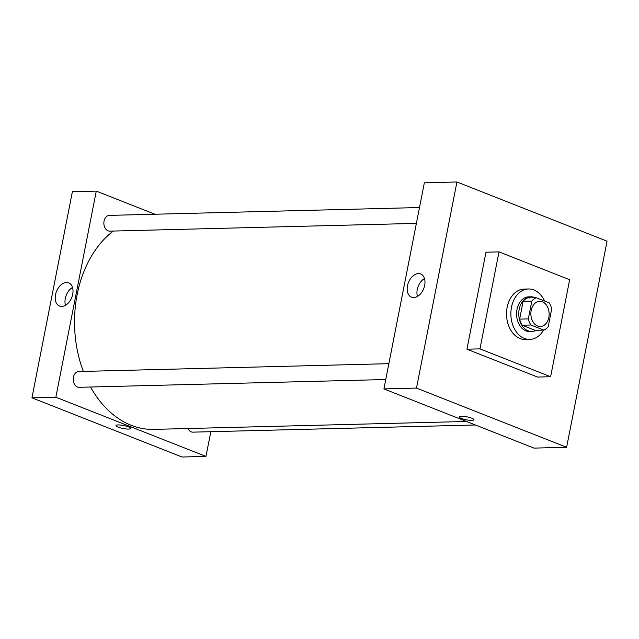 <?xml version="1.0" encoding="UTF-8"?>
<svg xmlns="http://www.w3.org/2000/svg" width="639" height="639" viewBox="0 0 639 639"><rect width="100%" height="100%" fill="white"/><g stroke="black" fill="none" stroke-linecap="round" stroke-linejoin="round"><path stroke-width="0.96" d="M542.391 301.792A12.612 9.146 -91.5 0 1 549.101 315.562A12.612 9.146 -91.5 0 1 540.338 326.529A12.612 9.146 -91.5 0 1 530.873 314.148A12.612 9.146 -91.5 0 1 539.699 301.304A12.612 9.146 -91.5 0 1 542.391 301.792M531.824 301.105L528.341 318.893A16.941 12.277 -91.5 0 0 530.865 325.003L543.821 330.107A16.941 12.277 -91.5 0 0 548.206 326.729L551.697 308.941A16.941 12.277 -91.5 0 0 549.173 302.83L536.217 297.726A16.941 12.277 -91.5 0 0 531.824 301.105L523.133 301.328L519.651 319.109L528.341 318.893M523.133 301.328A16.941 12.277 -91.5 0 1 527.526 297.942L536.217 297.726M519.651 319.109A16.941 12.277 -91.5 0 0 522.175 325.219L535.131 330.331L543.821 330.107M535.242 297.75A17.349 12.572 88.5 0 0 530.889 296.8A17.349 12.572 88.5 0 0 518.756 314.452A17.349 12.572 88.5 0 0 531.768 331.481A17.349 12.572 88.5 0 0 536.065 330.307M531.768 331.481L529.595 331.529A17.349 12.572 -91.5 0 1 516.584 314.508A17.349 12.572 -91.5 0 1 528.717 296.847L530.889 296.8M522.175 325.219L530.865 325.003M543.525 330.115A25.233 18.283 -91.5 0 1 529.795 339.413A25.233 18.283 -91.5 0 1 510.873 314.652A25.233 18.283 -91.5 0 1 528.517 288.972A25.233 18.283 -91.5 0 1 533.908 289.946A25.233 18.283 -91.5 0 1 544.596 301.025M529.795 339.413L525.45 339.525A25.233 18.283 -91.5 0 1 506.527 314.763A25.233 18.283 -91.5 0 1 524.172 289.076L528.517 288.972M499.003 251.878L569.645 279.738L550.618 376.722L479.969 348.87L499.003 251.878L485.967 252.205L466.933 349.198L479.969 348.87M550.618 376.722L537.583 377.058L466.933 349.198M566.617 447.284L416.492 388.089L456.933 181.979L607.05 241.183L566.617 447.284L534.028 448.107L383.903 388.911L416.492 388.089L566.617 447.284L607.05 241.183L456.933 181.979L416.492 388.089M456.933 181.979L424.344 182.81L383.903 388.911M413.721 297.542A12.476 8.219 111.5 0 1 411.5 297.159A12.476 8.219 111.5 0 1 408.433 282.542A12.476 8.219 111.5 0 1 420.654 273.947A12.476 8.219 111.5 0 1 424.272 286.967A12.476 8.219 111.5 0 1 413.721 297.542M461.326 416.245A7.492 1.518 11.1 0 1 469.489 417.451A7.492 1.518 11.1 0 1 473.922 419.759A7.492 1.518 11.1 0 1 466.278 419.799A7.492 1.518 11.1 0 1 459.217 416.876A7.492 1.518 11.1 0 1 461.326 416.245M424.48 278.556A12.476 8.219 -68.5 0 0 417.435 296.408M459.217 416.876A7.492 1.518 -168.9 0 0 466.278 419.799A7.492 1.518 -168.9 0 0 473.922 419.759M466.478 421.468L153.799 429.384A105.659 76.568 -91.5 0 1 90.546 387.01M83.35 371.419A105.659 76.568 -91.5 0 1 113.295 231.054M419.496 207.531L109.373 215.383A7.884 5.711 88.5 0 0 103.893 222.236A7.884 5.711 88.5 0 0 108.087 230.839A7.884 5.711 88.5 0 0 109.772 231.142L416.38 223.378M475.416 424.991L192.874 432.148A7.884 5.711 -91.5 0 1 187.914 428.521M385.748 379.534L79.14 387.298A7.884 5.711 -91.5 0 1 73.229 379.558A7.884 5.711 -91.5 0 1 78.741 371.531L388.855 363.679M210.814 431.692L205.966 456.414L182.067 457.021L31.95 397.817L55.849 397.218L205.966 456.414M154.894 214.225L96.281 191.117L55.849 397.218M96.281 191.117L72.383 191.716L31.95 397.817M66.472 282.478A12.476 8.219 111.5 0 1 68.692 282.861A12.476 8.219 111.5 0 1 71.76 297.478A12.476 8.219 111.5 0 1 59.539 306.073A12.476 8.219 111.5 0 1 55.92 293.053A12.476 8.219 111.5 0 1 66.472 282.478M128.463 426.876A7.492 1.518 11.1 0 1 130.652 428.449A7.492 1.518 11.1 0 1 123.015 428.497A7.492 1.518 11.1 0 1 115.955 425.566A7.492 1.518 11.1 0 1 120.595 425.063A7.492 1.518 11.1 0 1 128.463 426.876M72.519 287.462A12.476 8.219 -68.5 0 0 65.482 305.322M115.955 425.566A7.492 1.518 -168.9 0 0 123.015 428.489A7.492 1.518 -168.9 0 0 130.652 428.449"/></g></svg>
